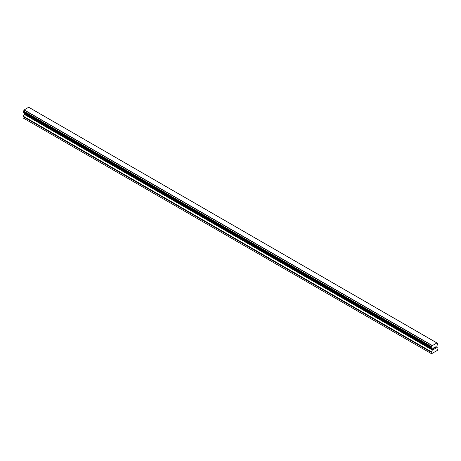 <?xml version="1.0" encoding="UTF-8"?>
<svg xmlns="http://www.w3.org/2000/svg" width="461" height="461" viewBox="0 0 461 461"><rect width="100%" height="100%" fill="white"/><g stroke="black" fill="none" stroke-linecap="round" stroke-linejoin="round"><path stroke-width="0.69" d="M433.686 348.574L434.055 348.36L433.686 349.282L434.366 348.994L433.599 349.432L433.599 347.911L434.366 347.473L433.686 347.963L433.686 348.574L433.686 347.963L434.36 347.473M433.686 349.282L434.055 348.36M433.599 349.432L434.36 348.994M434.89 347.548L435.593 346.908M435.593 347.352L435.409 347.744L435.593 347.352M435.409 347.744L435 348.528L435.409 347.744M435 348.528L435.714 348.113M435.512 346.977L434.815 348.735L435.72 348.211M434.815 348.729L435.714 348.211M431.421 348.043L431.219 347.536L431.68 346.666A1.014 0.588 -60 0 0 432.222 345.675L436.953 342.944A1.014 0.588 -60 0 0 437.155 343.289A1.014 0.588 -60 0 0 437.489 343.312L437.95 343.652L437.489 344.914A1.014 0.588 -60 0 0 436.947 345.923L436.728 347.358L437.817 348.072A0.634 0.369 -60 0 1 437.95 348.366L437.639 350.227L431.536 353.748L431.219 352.25A0.634 0.369 -60 0 1 431.352 351.806L432.395 350.003L24.22 114.345L23.183 116.149A0.634 0.369 120 0 0 23.05 116.593L23.05 117.912L431.219 353.564M432.395 350.003L432.222 348.654A1.014 0.588 -60 0 0 432.02 348.297A1.014 0.588 -60 0 0 431.68 348.268L431.531 348.124M24.254 113.273L24.22 114.345M24.047 112.968A1.014 0.588 -60 0 1 24.053 112.997L432.234 348.81M436.849 342.909L28.68 107.252L24.047 110.018A1.014 0.588 -60 0 1 23.511 111.015L23.102 112.392L431.231 347.992M436.913 342.921L28.697 107.263M432.32 345.525L24.151 109.868M432.303 345.554L24.133 109.897M432.222 345.675L24.047 110.018M432.222 348.654L24.053 112.997M437.489 343.312L436.965 343.007M431.68 346.666L23.511 111.015M431.548 346.903L23.373 111.245M431.536 346.983L23.361 111.326M431.41 347.208L23.24 111.55M431.346 347.266L23.177 111.614M431.219 347.536L23.05 111.885M431.219 347.928L23.05 112.271M432.447 349.017L24.272 113.36M432.447 349.824L24.272 114.172M431.352 351.806L23.183 116.149M431.219 352.25L23.05 116.593M437.575 343.318L436.953 342.961M436.936 342.926L28.761 107.275M431.277 348.043L23.102 112.392M431.594 348.262L23.425 112.611M432.262 348.839L24.093 113.181"/></g></svg>
